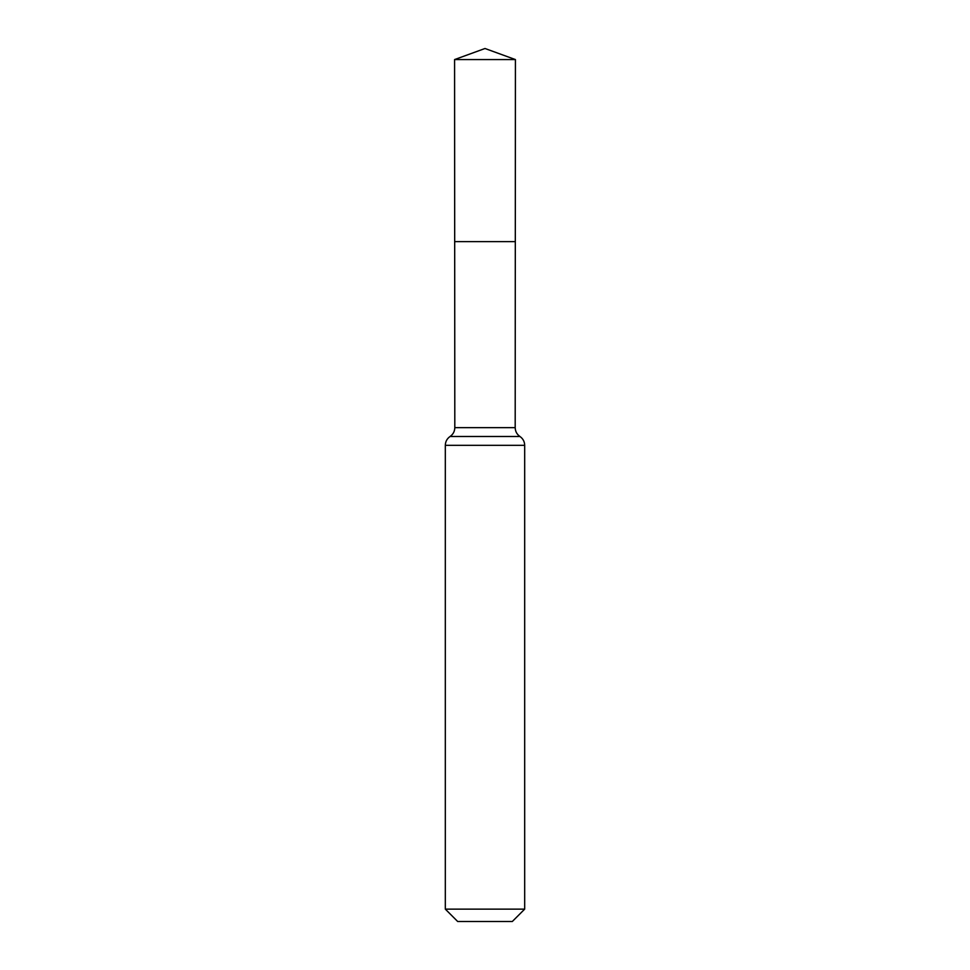 <?xml version="1.0" encoding="UTF-8"?>
<svg xmlns="http://www.w3.org/2000/svg" width="970" height="970" viewBox="0 0 970 970"><rect width="100%" height="100%" fill="white"/><g stroke="black" fill="none" stroke-linecap="round" stroke-linejoin="round"><path stroke-width="1.45" d="M524.685 909.132L512.318 921.5L457.682 921.5L445.315 909.132L524.685 909.132L524.685 445.315C524.576 441.58 523 438.646 519.932 436.488C516.877 434.342 515.3 431.395 515.191 427.661L454.809 427.661L454.687 241.615L515.312 241.615L454.687 241.615L454.578 59.57L485 48.5L515.422 59.57L454.578 59.57L485 48.5M445.315 909.132L445.315 445.315C445.424 441.58 447 438.646 450.068 436.488C453.123 434.342 454.7 431.395 454.809 427.661M515.191 427.661L515.422 59.57M519.932 436.488L450.068 436.488M524.685 445.315L445.315 445.315"/></g></svg>
